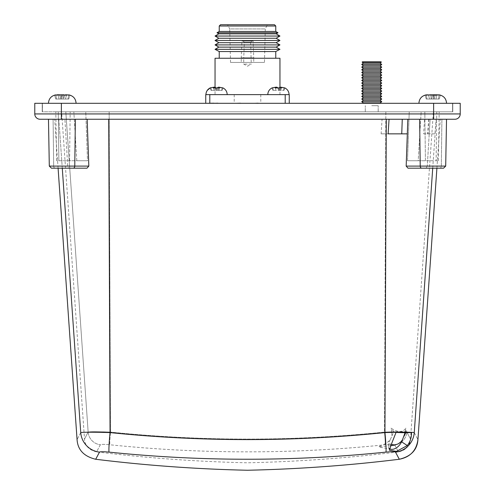 <?xml version="1.0" encoding="UTF-8"?>
<svg xmlns="http://www.w3.org/2000/svg" width="495" height="495" viewBox="0 0 495 495"><rect width="100%" height="100%" fill="white"/><g stroke="black" fill="none" stroke-linecap="round" stroke-linejoin="round"><path stroke-width="0.37" stroke-dasharray="2.48 1.86" d="M361.734 101.704L381.732 101.704L380.123 100.374L363.342 100.374L380.123 100.374L363.342 100.374L361.734 101.704L381.732 101.704L361.734 101.704L363.342 103.034L380.445 103.3M381.732 99.043L380.123 97.713L363.342 97.713L380.123 97.713L363.342 97.713L361.734 99.043L381.732 99.043L371.733 99.043L381.732 99.043L380.123 100.374M381.732 96.383L380.123 95.059L363.342 95.059L380.123 95.059L363.342 95.059L361.734 96.383L381.732 96.383L371.733 96.383L381.732 96.383L380.123 97.713M381.732 93.728L380.123 92.398L363.342 92.398L380.123 92.398L363.342 92.398L361.734 93.728L381.732 93.728L371.733 93.728L381.732 93.728L380.123 95.059M381.732 91.068L380.123 89.737L363.342 89.737L380.123 89.737L363.342 89.737L361.734 91.068L381.732 91.068L371.733 91.068L381.732 91.068L380.123 92.398M381.732 88.407L380.123 87.077L363.342 87.077L380.123 87.077L363.342 87.077L361.734 88.407L381.732 88.407L371.733 88.407L381.732 88.407L380.123 89.737M381.732 85.746L380.123 84.422L363.342 84.422L380.123 84.422L363.342 84.422L361.734 85.746L381.732 85.746L371.733 85.746L381.732 85.746L380.123 87.077M381.732 83.092L380.123 81.762L363.342 81.762L380.123 81.762L363.342 81.762L361.734 83.092L381.732 83.092L371.733 83.092L381.732 83.092L380.123 84.422M381.732 80.431L380.123 79.101L363.342 79.101L380.123 79.101L363.342 79.101L361.734 80.431L381.732 80.431L371.733 80.431L381.732 80.431L380.123 81.762M381.732 77.771L380.123 76.44L363.342 76.44L380.123 76.44L363.342 76.44L361.734 77.771L381.732 77.771L371.733 77.771L381.732 77.771L380.123 79.101M381.732 75.11L380.123 73.786L363.342 73.786L380.123 73.786L363.342 73.786L361.734 75.11L381.732 75.11L371.733 75.11L381.732 75.11L380.123 76.44M381.732 72.456L380.123 71.125L363.342 71.125L380.123 71.125L363.342 71.125L361.734 72.456L381.732 72.456L371.733 72.456L381.732 72.456L380.123 73.786M381.732 69.795L380.123 68.465L363.342 68.465L380.123 68.465L363.342 68.465L361.734 69.795L381.732 69.795L371.733 69.795L381.732 69.795L380.123 71.125M381.732 67.134L380.123 65.804L363.342 65.804L380.123 65.804L363.342 65.804L361.734 67.134L381.732 67.134L371.733 67.134L381.732 67.134L380.123 68.465M381.732 64.474L380.123 63.15L363.342 63.15L380.123 63.15L363.342 63.15L361.734 64.474L381.732 64.474L371.733 64.474L381.732 64.474L380.123 65.804M381.336 62.141L381.082 61.819L362.383 61.819L381.082 61.819L362.383 61.819L362.13 62.141L381.336 62.141L371.733 62.141L381.336 62.141L380.123 63.15M371.733 103.3L363.021 103.3L371.733 103.3M294.377 103.3L279.291 103.3M258.173 103.3L275.604 103.3L258.173 103.3M217.93 103.3L205.877 103.3L217.93 103.3M62.265 103.3L76.094 103.3L62.265 103.3M432.735 103.3L418.906 103.3L432.735 103.3M61.368 103.3L61.368 111.808L61.368 103.3L61.368 111.808L42.434 111.808L42.434 103.3L452.566 103.3L42.434 103.3L42.434 111.808L452.783 111.808L452.783 103.3L42.217 103.3L452.783 103.3L452.783 111.808L61.368 111.808L452.566 111.808L433.632 111.808L433.632 103.3L34.774 103.3L34.774 113.937L61.368 113.937L61.368 103.3L61.368 111.808L433.632 111.808L433.632 103.3L433.632 111.808L433.632 103.3L460.226 103.3L460.226 113.937L433.632 113.937L433.632 103.3M289.247 103.195L285.207 103.3L289.247 103.3L289.247 94.632L205.753 94.632L205.753 103.3L285.207 103.3L205.753 103.3M240.409 103.3L252.809 103.3L240.409 103.195M439.61 94.935L433.193 94.792L432.735 94.885L433.144 95.114L437.029 95.114L433.193 94.792M432.271 94.792L431.399 94.792L432.011 99.043L431.399 94.792L428.794 94.792L432.735 94.885L432.321 95.114L431.751 99.043L426.238 99.043L439.226 99.043L438.496 99.043L439.065 95.114L436.67 94.792L434.065 94.792L433.453 99.043L426.238 99.043L439.226 99.043L440.377 95.114L439.065 95.114L438.496 99.043L431.751 99.043L432.321 95.114L428.435 95.114L429.159 94.792L425.087 95.114L430.037 94.792L427.433 94.792M62.729 94.792L62.265 94.885L62.679 95.114L66.565 95.114L62.729 94.792L66.206 94.792L63.601 94.792L62.989 99.043L55.774 99.043L68.762 99.043L68.032 99.043L68.601 95.114L66.206 94.792L69.913 95.114L68.601 95.114L68.032 99.043L62.989 99.043L63.564 95.065M69.145 94.935L69.913 95.114L68.762 99.043L69.913 95.114M435.353 95.046L434.183 99.043L435.427 94.792L438.032 94.792L436.305 94.792M64.888 95.046L63.719 99.043L68.762 99.043L55.774 99.043L65.42 99.043L63.719 99.043L64.963 94.792L67.568 94.792L65.841 94.792M42.217 111.808L42.217 103.3L42.217 111.808M40.095 119.252L454.905 119.252A5.315 5.315 0 0 0 460.226 113.937M407.317 133.854L381.113 133.854L382.078 119.252L419.649 119.252L385.815 119.252L385.846 111.808L55.799 111.808L409.241 111.808L385.846 111.808L384.491 432.079C338.908 436.72 293.244 439.065 247.5 439.114C201.756 439.065 156.092 436.726 110.509 432.079C201.706 441.422 293.04 441.422 384.491 432.079A13.829 0.736 -95.8 0 1 385.129 444.77L391.52 444.38M382.078 119.252L385.815 119.252M446.521 119.252L445.698 166.091L441.33 166.091L441.905 119.252L446.521 119.252L419.649 119.252L446.521 119.252L430.099 119.252L441.905 119.252L441.33 166.091L420.224 166.091L419.649 119.252M424.531 119.252L428.911 119.252L427.94 133.854L423.652 133.854L424.531 119.252L436.132 119.252L434.963 133.854L429.227 133.854L430.099 119.252L427.278 166.091L430.099 119.252M428.911 119.252L435.891 119.252M432.723 168.182L436.132 119.252L440.333 119.252L436.132 119.252L414.266 432.599C411.902 432.086 402.126 432.086 384.943 432.599C339.205 437.24 293.393 439.585 247.5 439.628C201.607 439.585 155.789 437.246 110.057 432.599C92.912 432.086 83.135 432.086 80.734 432.599C75.846 441.942 75.846 441.942 80.734 432.599A21.273 21.136 -152.2 0 0 99.501 452.127C100.268 451.607 103.467 451.607 109.079 452.127C201.49 461.606 293.77 461.606 385.921 452.127C391.545 451.607 394.738 451.607 395.499 452.127L399.31 459.261M247.5 119.252L108.733 119.252L247.5 119.252M87.163 119.252L108.733 119.252L75.351 119.252L87.163 119.252L88.828 166.091L49.302 166.091L53.67 166.091L53.095 119.252L75.351 119.252L48.479 119.252L64.901 119.252L53.095 119.252L53.67 166.091L49.302 166.091M62.277 168.182L58.868 119.252L64.901 119.252L54.667 119.252L58.868 119.252L80.734 432.599M51.424 168.182L86.996 168.182L68.898 168.182L67.722 166.091L64.901 119.252L67.722 166.091L68.898 168.182L86.996 168.182L88.828 166.091M406.172 166.091L408.004 168.182L421.728 168.182A2.128 1.504 -90 0 1 420.224 166.091L406.172 166.091L407.837 119.252M408.004 168.182L426.102 168.182L427.278 166.091L426.102 168.182L408.004 168.182M414.266 432.599C419.154 441.942 419.154 441.942 414.266 432.599A21.273 21.136 152.2 0 1 395.499 452.127M95.69 459.261L99.501 452.127M386.267 119.252L384.943 432.599A21.273 1.132 -95.8 0 1 385.921 452.127M108.733 119.252L110.057 432.599A21.273 1.132 -84.2 0 0 109.079 452.127M426.102 168.182L443.576 168.182L426.102 168.182M421.728 168.182L443.576 168.182M68.898 168.182L55.174 168.182A2.128 1.504 90 0 1 53.67 166.091L67.722 166.091L53.67 166.091A2.128 1.504 -90 0 0 55.174 168.182M452.566 103.3L452.566 111.808L452.566 103.3M427.94 133.854L434.963 133.854M423.652 133.854L429.227 133.854M371.733 111.808L378.186 111.808L371.733 111.808M436.732 111.808L409.241 111.808L439.201 111.808L421.158 111.808L436.732 111.808L436.132 160.733L407.496 160.733L418.201 160.733L421.158 111.808L418.201 160.733L438.347 160.733L436.132 160.733L436.732 111.808M58.868 160.733L87.504 160.733L76.799 160.733L87.504 160.733L85.759 111.808L87.504 160.733L56.653 160.733L76.799 160.733L73.842 111.808L76.799 160.733L58.868 160.733L58.268 111.808L58.868 160.733M425.422 160.733L407.496 160.733L409.241 111.808L407.496 160.733L425.422 160.733L424.821 111.808L425.422 160.733M371.733 105.695L378.186 105.695L371.733 105.695M394.657 444.77L398.401 451.873A1508.246 1508.246 0 0 1 247.5 462.8A1508.246 1508.246 0 0 1 96.599 451.873L100.343 444.77C101.11 444.256 104.284 444.256 109.871 444.77A13.829 0.736 -84.2 0 1 110.509 432.079A13.829 0.736 -84.2 0 0 109.871 444.77C201.756 454.206 293.504 454.206 385.129 444.77M390.704 445.791L378.44 446.911L382.381 445.048C291.406 454.206 200.568 454.113 109.871 444.77C104.278 444.256 101.098 444.256 100.343 444.77L96.599 451.873C88.976 450.023 84.942 445.772 84.496 439.114L61.609 111.808M398.401 451.873C406.024 450.023 410.058 445.772 410.504 439.114C409.507 446.243 405.473 450.493 398.401 451.873L394.8 445.048M88.147 432.079A13.829 13.736 -152.2 0 0 100.343 444.77A13.829 13.736 27.8 0 1 88.147 432.079C89.948 431.566 97.397 431.566 110.509 432.079C97.428 431.566 89.972 431.566 88.147 432.079C83.278 441.422 83.278 441.422 88.147 432.079C83.278 441.422 83.278 441.422 88.147 432.079L65.798 111.808L88.147 432.079M405.071 432.698L405.226 431.819L406.853 432.079C411.722 441.422 411.722 441.422 406.853 432.079C411.722 441.422 411.722 441.422 406.853 432.079A13.829 13.736 -27.8 0 1 398.382 443.786A13.829 13.736 152.2 0 0 406.853 432.079C405.052 431.566 397.603 431.566 384.491 432.079L391.861 431.819L391.873 436.114L390.283 439.603L388.321 441.583L385.228 443.786L382.381 445.048M385.228 443.786A13.829 0.736 -95.8 0 0 384.491 432.079L385.754 133.854M391.861 431.819L391.031 428.138C397.968 432.649 402.893 432.649 405.813 428.138L405.226 431.819M381.113 133.854L388.13 133.854M390.283 439.603L389.157 442.078A8.669 5.154 132.3 0 0 388.495 446.898A8.669 5.154 132.3 0 0 389.522 448.55M396.037 432.432L393.878 431.702L391.873 436.114M411.506 432.432L406.141 431.702L393.878 431.702L391.031 428.138M405.69 432.698L406.141 431.702L405.813 428.138M62.265 94.885L54.623 95.114L58.33 94.792L61.807 94.792L62.265 94.885L61.856 95.114L57.971 95.114L61.807 94.792M59.573 94.792L60.817 99.043L59.573 94.792L56.968 94.792M432.735 94.885L428.435 95.114L430.037 94.792L431.281 99.043L430.037 94.792M65.42 99.043L66.565 95.114L65.42 99.043M63.249 99.043L62.679 95.114L63.249 99.043M61.547 99.043L60.935 94.792L61.547 99.043M56.504 99.043L55.935 95.114L56.504 99.043M55.774 99.043L54.623 95.114L55.774 99.043M59.115 99.043L57.971 95.114L59.115 99.043M61.287 99.043L61.856 95.114L61.287 99.043M435.885 99.043L437.029 95.114L435.885 99.043M433.713 99.043L433.144 95.114L433.713 99.043M426.968 99.043L426.399 95.114L426.968 99.043M426.238 99.043L425.087 95.114L426.238 99.043M429.58 99.043L428.435 95.114L429.58 99.043M434.028 95.065L433.453 99.043L439.226 99.043L440.377 95.114M278.431 94.632L289.068 94.632L278.431 94.632M216.569 94.632L227.205 94.632L216.569 94.632M279.953 94.632L215.047 94.632L279.953 94.632L279.953 87.188M219.099 87.207L217.942 90.375L218.883 90.375L211.012 90.375L222.125 90.375L211.012 90.375L222.125 90.375L217.942 90.375L219.353 87.182L219.774 87.943L216.569 87.887L218.425 87.182L223.01 87.943L219.353 87.182L219.774 87.943L216.074 87.943L215.016 87.182L210.121 87.943L213.778 87.182M222.917 87.887L222.917 87.887C225.652 89.31 227.075 91.556 227.205 94.632M280.968 87.207L279.811 90.375L280.745 90.375L272.875 90.375L283.988 90.375L279.811 90.375L280.974 87.182L281.636 87.943L278.431 87.887L280.288 87.182L284.879 87.943L281.222 87.182L281.636 87.943L277.936 87.943L276.878 87.182L271.99 87.943L275.647 87.182L275.226 87.943L278.431 87.887L277.936 87.943L278.499 90.375L272.875 90.375L283.988 90.375L278.499 90.375L277.936 87.943M215.047 87.188L215.047 94.632M218.177 87.182L217.441 90.375L218.177 87.182M285.207 94.632L285.207 103.195M209.793 94.632L209.793 103.195M275.764 58.249L219.236 58.249L275.764 58.249M215.047 58.249L279.953 58.249M220.492 24.75L274.508 24.75M227.607 24.75L267.393 24.75L227.607 24.75L229.705 28.939L265.295 28.939L267.393 24.75M230.54 62.438L229.705 28.939L265.295 28.939L264.46 62.438L230.54 62.438L264.46 62.438M253.737 62.438L241.263 62.438L253.737 62.438L253.737 57.828L241.263 57.828L241.263 62.438M253.112 41.079L241.888 41.079L241.263 57.828L253.737 57.828L253.112 41.079L241.888 41.079M243.101 41.079L251.899 41.079L243.101 41.079L244.357 42.335L250.643 42.335L251.899 41.079M250.643 42.335L251.268 64.115L243.732 64.115L251.268 64.115L247.5 66.206L243.732 64.115L243.732 57.828L251.268 57.828L243.732 57.828L244.357 42.335L250.643 42.335M219.236 26.006L275.764 26.006M219.236 31.451L275.764 31.451M217.002 32.75L277.998 32.75M218.858 33.827L276.142 33.827M215.047 36.042L279.953 36.042M218.858 38.257L276.142 38.257M215.047 40.472L279.953 40.472M218.858 42.688L276.142 42.688M215.047 44.903L279.953 44.903M218.858 47.118L276.142 47.118M215.047 49.333L279.953 49.333M219.236 51.548L275.764 51.548M205.877 103.195L221.81 103.3M221.81 103.195L225.992 103.195M236.387 103.3L252.809 103.195M255.154 103.195L275.604 103.195M259.182 103.195L265.407 103.195L259.182 103.3M271.582 103.195L265.407 103.195L271.582 103.3M267.795 94.632C267.925 91.556 269.348 89.31 272.083 87.887L275.901 87.207M276.136 87.856L275.833 87.182M276.823 87.182L276.971 87.825M213.97 87.182L213.364 87.943L216.569 87.887L216.074 87.943L216.637 90.375L216.074 87.943M210.214 87.887L214.032 87.207M214.712 87.182L215.696 90.375L215.108 87.825M218.883 90.375L219.774 87.943L218.883 90.375M222.125 90.375L223.01 87.943L222.125 90.375M221.618 90.375L222.181 87.943L221.618 90.375M216.501 90.375L217.064 87.943L216.501 90.375M214.255 90.375L213.364 87.943L214.255 90.375M214.273 87.856L214.026 87.182M211.012 90.375L210.121 87.943L211.012 90.375M211.513 90.375L210.95 87.943L211.513 90.375M280.745 90.375L281.636 87.943L280.745 90.375M283.988 90.375L284.879 87.943L283.988 90.375M283.487 90.375L284.05 87.943L283.487 90.375M279.304 90.375L280.04 87.182L279.304 90.375M278.363 90.375L278.926 87.943L278.363 90.375M276.117 90.375L275.226 87.943L276.117 90.375M272.875 90.375L271.99 87.943L272.875 90.375M273.382 90.375L272.819 87.943L273.382 90.375M247.5 103.3L234.203 103.3L247.5 103.3M247.5 94.632L234.203 94.632L247.5 94.632M433.632 119.252L433.632 113.937L61.368 113.937L61.368 119.252M73.272 168.182A2.128 1.504 -90 0 0 74.776 166.091L75.351 119.252M441.33 166.091L427.278 166.091L441.33 166.091A2.128 1.504 90 0 1 439.826 168.182A2.128 1.504 -90 0 0 441.33 166.091M110.509 432.079L109.154 111.808L110.509 432.079M69.578 160.733L70.179 111.808L69.578 160.733M428.682 119.252L427.668 133.854M390.852 445.543L389.157 442.078L388.321 441.583M380.123 103.034L381.732 101.704M436.912 168.182L440.333 119.252M58.088 168.182L54.667 119.252M56.653 160.733L55.799 111.808L56.653 160.733M365.279 111.808L365.279 105.695L365.279 111.808M378.186 111.808L378.186 105.695L378.186 111.808M410.504 439.114L433.391 111.808M438.347 160.733L439.201 111.808L438.347 160.733M391.124 449.287L378.44 446.911M388.495 446.898L389.466 450.283M207.201 90.474L206.929 90.907M206.267 92.423L206 93.617M363.342 63.15L362.13 62.141M363.342 65.804L361.734 64.474M363.342 68.465L361.734 67.134M363.342 71.125L361.734 69.795M363.342 73.786L361.734 72.456M363.342 76.44L361.734 75.11M363.342 79.101L361.734 77.771M363.342 81.762L361.734 80.431M363.342 84.422L361.734 83.092M363.342 87.077L361.734 85.746M363.342 89.737L361.734 88.407M363.342 92.398L361.734 91.068M363.342 95.059L361.734 93.728M363.342 97.713L361.734 96.383M363.342 100.374L361.734 99.043M363.342 103.034L363.021 103.3M234.203 94.632L234.203 103.3M260.797 94.632L260.797 103.3"/><path stroke-width="0.74" d="M380.123 103.034L363.342 103.034L361.734 101.704L381.732 101.704L380.123 103.034L380.445 103.3M380.123 100.374L363.342 100.374L361.734 99.043L381.732 99.043L380.123 100.374L381.732 101.704M380.123 97.713L363.342 97.713L361.734 96.383L381.732 96.383L380.123 97.713L381.732 99.043M380.123 95.059L363.342 95.059L361.734 93.728L381.732 93.728L380.123 95.059L381.732 96.383M380.123 92.398L363.342 92.398L361.734 91.068L381.732 91.068L380.123 92.398L381.732 93.728M380.123 89.737L363.342 89.737L361.734 88.407L381.732 88.407L380.123 89.737L381.732 91.068M380.123 87.077L363.342 87.077L361.734 85.746L381.732 85.746L380.123 87.077L381.732 88.407M380.123 84.422L363.342 84.422L361.734 83.092L381.732 83.092L380.123 84.422L381.732 85.746M380.123 81.762L363.342 81.762L361.734 80.431L381.732 80.431L380.123 81.762L381.732 83.092M380.123 79.101L363.342 79.101L361.734 77.771L381.732 77.771L380.123 79.101L381.732 80.431M380.123 76.44L363.342 76.44L361.734 75.11L381.732 75.11L380.123 76.44L381.732 77.771M380.123 73.786L363.342 73.786L361.734 72.456L381.732 72.456L380.123 73.786L381.732 75.11M380.123 71.125L363.342 71.125L361.734 69.795L381.732 69.795L380.123 71.125L381.732 72.456M380.123 68.465L363.342 68.465L361.734 67.134L381.732 67.134L380.123 68.465L381.732 69.795M380.123 65.804L363.342 65.804L361.734 64.474L381.732 64.474L380.123 65.804L381.732 67.134M380.123 63.15L363.342 63.15L362.13 62.141L381.336 62.141L380.123 63.15L381.732 64.474M381.336 62.141L381.082 61.819L362.383 61.819L362.13 62.141M439.61 94.935L439.325 94.885C443.805 95.912 446.218 98.715 446.558 103.3C446.218 98.715 443.805 95.912 439.325 94.885L433.193 94.792L432.735 94.885L433.144 95.114L437.029 95.114L436.305 94.792L440.377 95.114M63.564 95.065L69.145 94.935M62.729 94.792L63.601 94.792L62.265 94.885L62.679 95.114L66.565 95.114L65.841 94.792L69.913 95.114M436.305 94.792L435.353 95.046M65.841 94.792L64.888 95.046M34.774 103.3L460.226 103.3L460.226 113.937A5.315 5.315 0 0 1 454.905 119.252L40.095 119.252A5.315 5.315 0 0 1 34.774 113.937L34.774 103.3M406.172 166.091L445.698 166.091L443.576 168.182L408.004 168.182L406.172 166.091L407.837 119.252L407.317 133.854L388.13 133.854L389.058 119.252M385.921 452.127C293.51 461.606 201.23 461.606 109.079 452.127C103.455 451.607 100.262 451.607 99.501 452.127L95.69 459.261A1515.69 1515.69 0 0 0 247.5 470.25A1515.69 1515.69 0 0 0 399.31 459.261L395.499 452.127C394.732 451.607 391.533 451.607 385.921 452.127A21.273 1.132 -95.8 0 0 384.943 432.599C402.089 432.086 411.865 432.086 414.266 432.599C419.154 441.942 419.154 441.942 414.266 432.599L432.723 168.182M395.499 452.127A21.273 21.136 -27.8 0 0 414.266 432.599M390.852 445.543L396.037 432.432C403.01 432.785 408.171 432.785 411.506 432.432C411.605 437.462 410.213 441.831 407.336 445.543L396.439 451.397L389.466 450.283L390.852 445.543M80.704 432.661L80.734 432.599C75.846 441.942 75.846 441.942 80.734 432.599C83.098 432.086 92.874 432.086 110.057 432.599C201.558 441.942 293.188 441.942 384.943 432.599L386.267 119.252M88.828 166.091L86.996 168.182L51.424 168.182L49.302 166.091L48.479 119.252L49.302 166.091L88.828 166.091L87.163 119.252M34.774 113.937A5.315 5.315 0 0 0 40.095 119.252A5.315 5.315 0 0 1 34.774 113.937L61.368 113.937L61.368 103.3M62.277 168.182L80.734 432.599A21.273 21.136 27.8 0 0 99.501 452.127M109.079 452.127A21.273 1.132 -84.2 0 1 110.057 432.599L108.733 119.252M55.174 168.182L68.898 168.182M391.52 444.38L394.8 445.048L390.704 445.791M394.657 444.77A13.829 13.736 152.2 0 0 398.382 443.786L401.179 441.583L402.546 439.603L405.071 432.698M394.8 445.048L398.382 443.786M402.268 119.252L401.742 133.854M404.13 436.114L405.69 432.698M389.522 448.55A8.669 5.154 132.3 0 0 391.124 449.287A8.669 5.154 132.3 0 0 401.414 442.078L402.546 439.603M434.028 95.065L433.193 94.792M61.807 94.792L54.623 95.114L62.265 94.885M59.573 94.792L56.968 94.792M430.037 94.792L432.735 94.885M427.433 94.792L425.087 95.114L432.271 94.792M205.753 103.3L205.753 94.632L289.247 94.632L289.247 103.195M206 93.617L205.932 94.632C206.056 91.556 207.485 89.31 210.214 87.887L213.97 87.182L213.364 87.943L217.064 87.943L218.425 87.182L223.01 87.943L219.099 87.207M267.795 94.632C267.925 91.556 269.348 89.31 272.083 87.887L275.833 87.182L275.226 87.943L278.926 87.943L280.288 87.182L284.879 87.943L280.968 87.207M279.953 87.188L279.953 58.249L215.047 58.249L215.047 87.188M209.793 94.632L209.793 103.195M285.207 94.632L285.207 103.195M275.764 58.249L275.764 51.548L219.236 51.548L219.236 58.249M275.764 51.548L279.953 49.333L215.047 49.333L219.236 51.548M279.953 49.333L276.142 47.118L218.858 47.118L215.047 49.333M276.142 47.118L279.953 44.903L215.047 44.903L218.858 47.118M279.953 44.903L276.142 42.688L218.858 42.688L215.047 44.903M276.142 42.688L279.953 40.472L215.047 40.472L218.858 42.688M279.953 40.472L276.142 38.257L218.858 38.257L215.047 40.472M276.142 38.257L279.953 36.042L215.047 36.042L218.858 38.257M279.953 36.042L276.142 33.827L218.858 33.827L215.047 36.042M276.142 33.827L277.998 32.75L217.002 32.75L218.858 33.827M275.764 26.006L219.236 26.006L220.492 24.75L274.508 24.75L275.764 26.006L275.764 31.451L219.236 31.451L217.002 32.75M275.764 31.451L277.998 32.75M219.236 26.006L219.236 31.451M225.992 103.3L217.93 103.3M217.93 103.195L214.044 103.3M214.044 103.195L205.877 103.3M252.809 103.3L240.409 103.3M240.409 103.195L236.387 103.3M275.604 103.3L258.173 103.3M258.173 103.195L255.154 103.3M279.291 103.3L294.377 103.3M277.936 87.943L276.878 87.182L275.901 87.207M276.136 87.856L275.833 87.182M214.273 87.856L213.778 87.182M216.074 87.943L215.016 87.182L214.032 87.207M215.108 87.825L214.712 87.182M276.971 87.825L276.823 87.182M61.368 119.252L61.368 113.937L433.632 113.937L433.632 103.3M433.632 119.252L433.632 113.937L460.226 113.937A5.315 5.315 0 0 1 454.905 119.252M73.272 168.182A2.128 1.504 90 0 0 74.776 166.091L75.351 119.252M421.728 168.182A2.128 1.504 90 0 1 420.224 166.091L419.649 119.252M407.336 445.543L401.179 441.583M76.094 103.3C75.754 98.715 73.34 95.912 68.861 94.885C73.34 95.912 75.754 98.715 76.094 103.3M417.935 439.628C416.394 450.605 410.188 457.145 399.31 459.261C411.036 456.427 417.248 449.881 417.935 439.628L436.912 168.182M95.69 459.261C83.964 456.427 77.752 449.881 77.065 439.628L58.088 168.182M443.576 168.182L445.698 166.091L446.521 119.252M49.302 166.091L51.424 168.182M48.442 103.3C48.782 98.715 51.195 95.912 55.675 94.885C51.195 95.912 48.782 98.715 48.442 103.3M418.906 103.3C419.246 98.715 421.66 95.912 426.139 94.885C421.66 95.912 419.246 98.715 418.906 103.3M227.205 94.632C227.075 91.556 225.652 89.31 222.917 87.887M289.068 94.632C288.944 91.556 287.515 89.31 284.786 87.887C287.515 89.31 288.944 91.556 289.068 94.632M210.196 87.9L207.201 90.474M206.929 90.907L206.267 92.423M363.342 63.15L361.734 64.474M363.342 65.804L361.734 67.134M363.342 68.465L361.734 69.795M363.342 71.125L361.734 72.456M363.342 73.786L361.734 75.11M363.342 76.44L361.734 77.771M363.342 79.101L361.734 80.431M363.342 81.762L361.734 83.092M363.342 84.422L361.734 85.746M363.342 87.077L361.734 88.407M363.342 89.737L361.734 91.068M363.342 92.398L361.734 93.728M363.342 95.059L361.734 96.383M363.342 97.713L361.734 99.043M363.342 100.374L361.734 101.704M363.342 103.034L363.021 103.3"/></g></svg>
